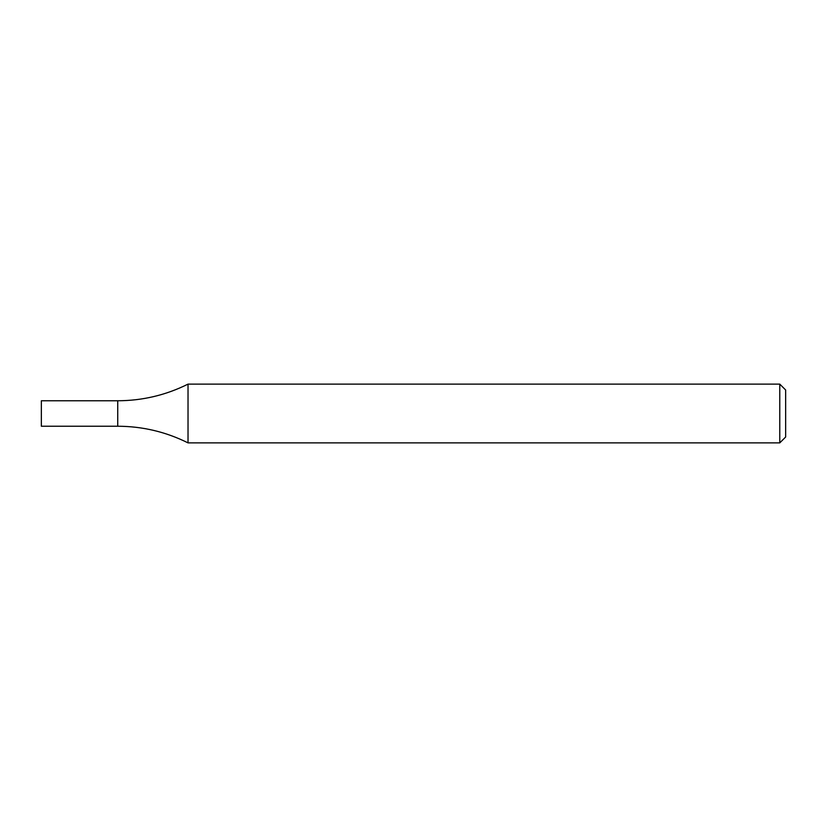 <?xml version="1.0" encoding="UTF-8"?>
<svg xmlns="http://www.w3.org/2000/svg" width="827" height="827" viewBox="0 0 827 827"><rect width="100%" height="100%" fill="white"/><g stroke="black" fill="none" stroke-linecap="round" stroke-linejoin="round"><path stroke-width="1.24" d="M779.778 384.121L785.65 389.993L785.65 437.007L779.778 442.879L779.778 384.121L188.029 384.121C165.896 395.141 142.461 400.692 117.734 400.764L117.734 426.236C142.461 426.308 165.896 431.859 188.029 442.879L188.029 384.121M779.778 442.879L188.029 442.879M117.734 400.764L117.734 426.236L41.35 426.236L41.35 400.764L117.734 400.764"/></g></svg>

